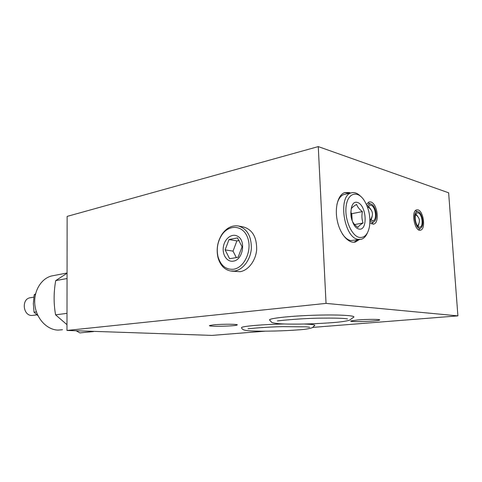 <?xml version="1.0" encoding="UTF-8"?>
<svg xmlns="http://www.w3.org/2000/svg" width="482" height="482" viewBox="0 0 482 482"><rect width="100%" height="100%" fill="white"/><g stroke="black" fill="none" stroke-linecap="round" stroke-linejoin="round"><path stroke-width="0.72" d="M417.99 209.881C423.551 211.056 425.913 229.113 420.629 230.119C414.815 232.366 410.598 211.104 416.623 209.869L417.99 209.881M359.235 239.608L355.547 241.934C348.835 244.043 340.262 234.523 337.394 221.208C334.43 207.917 338.015 194.565 344.793 192.559L349.227 192.553L350.51 193.035M265.07 331.182L211.978 335.4L66.974 330.447L67.137 216.4L318.271 146.6L326.037 303.389L457.9 315.873L312.866 327.386M318.271 146.6L448.634 192.806L457.9 315.873M366.41 204.47L368.947 201.952L370.742 201.958C377.334 203.32 379.943 222.798 373.689 224.1L369.887 222.877M363.048 222.997C361.807 219.37 361.59 215.568 362.392 211.598C359.464 209.435 357.53 207.043 356.596 204.41C353.848 206.019 352.095 207.435 351.342 208.664C350.534 212.749 350.745 216.623 351.993 220.286C352.945 222.871 354.915 225.251 357.903 227.432C358.608 226.13 360.325 224.654 363.048 222.997L354.638 224.552M358.915 229.052C368.176 231.258 366.615 204.916 357.397 202.452C347.956 199.584 349.45 227.004 358.915 229.052M233.258 261.148C227.04 262.268 221.991 254.695 223.407 246.663C224.654 238.602 231.884 233.065 237.409 236.156C246.326 240.247 243 260.196 233.258 261.148M237.463 237.897L229.01 239.548L225.13 249.887L229.601 258.738L238.096 257.286L242.085 246.784L237.463 237.897M54.086 275.481L51.538 275.975C40.874 278.674 33.258 291.694 34.921 305.239C36.481 318.789 46.995 329.839 58.051 330.104L62.497 329.73M93.562 331.556L79.849 332.911L76.204 330.76M66.98 324.675L55.587 314.842C53.592 303.678 53.635 292.267 55.713 280.608L67.052 273.252M55.587 314.842L66.998 313.354M55.713 280.608L67.046 278.53M238.548 226.016L243.543 226.992C252.405 229.631 256.779 237.132 256.671 249.507C255.846 260.629 248.308 270.51 240.024 271.703L231.402 271.107M66.974 330.447L326.037 303.389M241.633 327.959L241.494 327.609C241.759 326.26 262.871 324.392 284.278 323.976M304.389 324.018C312.758 324.35 316.096 324.928 314.403 325.76L312.378 327.664C309.083 328.808 304.389 329.543 298.286 329.869C285.187 330.929 263.612 331.532 251.333 330.947C242.452 330.513 242.024 329.043 241.494 327.609M269.757 320.337L269.54 319.783C270.504 318.072 292.863 315.782 316.939 315.15C341.057 314.487 357.837 315.716 353.155 317.536L349.396 320.259C345.455 321.301 340.099 322.072 333.321 322.56C317.704 323.771 302.527 324.278 287.784 324.073C278.964 323.916 273.523 323.295 271.468 322.211L269.54 319.783M357.475 319.982L350.878 320.952C347.896 322.313 377.52 321.398 379.521 320.06C381.714 319.186 367.218 319.126 357.475 319.982M213.906 324.802L209.537 325.549C207.435 326.838 236.047 326.23 237.18 324.964C239.012 324.079 222.551 323.952 213.906 324.802M38 315.716L34.047 312.216L36.421 311.884M34.047 312.216L33.348 303.612L34.186 294.803L35.403 294.598M34.186 294.803L35.578 293.827M30.872 297.629L29.896 297.792C21.341 299.34 23.028 315.547 31.746 315.487L36.975 314.873M233.511 269.245C225.986 269.812 220.84 265.727 218.087 256.984C216.279 249.17 217.503 241.862 221.762 235.065C228.974 223.949 243.235 225.01 247.664 237.74C252.393 250.291 244.374 267.841 233.511 269.245M234.65 271.011L230.637 271.005C224.449 269.697 220.262 265.299 218.057 257.804C216.117 249.411 217.43 241.56 222.003 234.264C226.528 227.902 231.932 225.13 238.216 225.95C247.085 228.589 251.459 236.15 251.345 248.622C250.507 259.834 242.952 269.8 234.65 271.011M236.391 257.713L233.035 251.134L236.891 240.916L229.01 239.548M236.891 240.916L239.217 240.47M233.035 251.134L225.13 249.887M344.714 192.583L349.082 193.348M357.795 239.849L353.993 242.205M342.419 234.017C345.01 237.734 347.769 239.922 350.715 240.584L359.831 239.506M345.257 194.186L344.058 194.451C340.654 195.638 338.268 199.006 336.9 204.555M360.506 196.192C357.409 193.101 354.336 191.993 351.288 192.866C337.731 195.668 343.78 237.68 358.012 239.355L361.361 239.253C363.892 238.451 365.892 236.367 367.362 232.987M359.385 237.427C364.76 238.042 368.176 234.119 369.628 225.654C370.586 216.4 368.766 207.983 364.169 200.392C357.65 190.221 347.908 192.74 346.178 205.868C344.232 218.846 351.529 236.005 359.385 237.427M350.872 212.598L351.77 213.689L362.392 211.598M351.77 213.689L352.161 220.696M373.538 221.943L371.592 223.973M367.206 206.368C368.085 204.416 369.302 203.627 370.863 204.007L371.55 204.29C375.538 206.133 377.792 216.701 375.038 220.575C373.628 222.564 371.929 222.642 369.935 220.81M367.67 207.634L369.7 205.272L370.935 205.266C375.556 206.188 377.4 219.864 373.02 220.774L369.905 219.461M367.911 207.043L368.375 207.29C372.743 210.417 373.58 214.333 370.899 219.057L370.303 219.87M368.35 206.302L370.815 209.357M372.182 216.436L370.971 220.395M420.406 228.191L418.659 229.83M418.123 211.755L418.599 211.947C422.112 213.49 424.16 223.871 421.605 227.179C416.502 234.354 410.947 209.887 418.123 211.755M418.201 212.911C422.093 213.701 423.762 226.377 420.063 227.076C415.984 228.649 413.032 213.767 417.255 212.899L418.201 212.911M415.665 214.707C419.84 217.695 420.539 221.377 417.755 225.751L417.611 225.974M415.96 214.068L417.466 216.063M418.876 223.931L418.111 226.48M51.538 275.975L67.052 272.999M29.896 297.792L33.83 297.147M218.087 256.984L218.057 257.804M221.762 235.065L222.003 234.264M355.547 241.934L354.101 242.175M344.058 194.451L351.288 192.866M373.689 224.1L373.056 224.214M370.73 203.97L368.212 202.994M373.02 220.774L372.58 220.852M420.629 230.119L420.129 230.203M417.978 211.719L415.345 210.73M420.063 227.076L419.714 227.136M277.403 320.922C280.542 320.5 302.021 318.289 321.217 318.132C332.586 317.993 340.575 318.156 345.178 318.608L347.498 318.939M248.049 328.784C250.399 328.513 266.582 326.904 282.53 326.651L306.166 326.844L309.607 327.224"/></g></svg>
